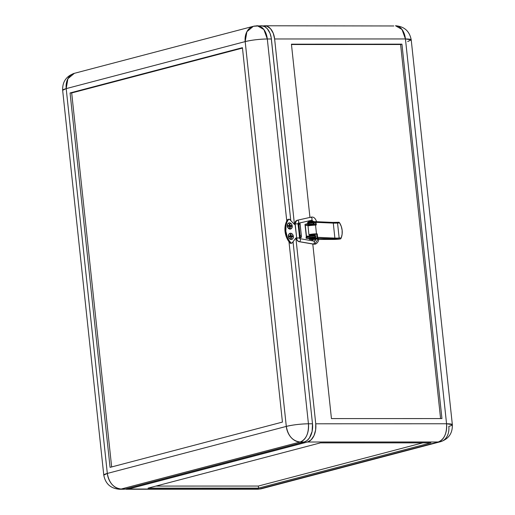 <?xml version="1.0" encoding="UTF-8"?>
<svg xmlns="http://www.w3.org/2000/svg" width="515" height="515" viewBox="0 0 515 515"><rect width="100%" height="100%" fill="white"/><g stroke="black" fill="none" stroke-linecap="round" stroke-linejoin="round"><path stroke-width="0.77" d="M314.845 234.022A3.161 2.401 -104.7 0 1 314.813 234.003L315.051 235.941M313.757 237.325L310.577 237.724L313.757 237.447M309.554 224.553L312.438 224.379L309.554 224.553M314.691 233.907L315.141 234.196M312.431 224.804L314.189 224.289L313.584 223.967L308.556 224.495A3.27 0.418 -6.1 0 1 312.148 223.993A3.27 0.418 -6.1 0 1 314.324 224.147A3.27 0.418 -6.1 0 1 313.596 224.495L312.431 224.804M313.481 223.459L314.202 223.156L313.828 222.956L311.272 223.008L305.195 224.308L308.446 223.459L308.556 224.495L305.311 225.351L308.466 225.351L305.311 225.351L306.483 236.321L305.311 225.351L308.556 224.495L308.446 223.459A3.27 0.418 173.9 0 1 312.032 222.95A3.27 0.418 173.9 0 1 314.214 223.111L314.324 224.147M314.871 236.456L315.586 236.076L314.408 235.915L310.288 236.353L306.94 237.222L309.837 236.456L309.946 237.499A3.27 0.418 -6.1 0 1 313.538 236.99A3.27 0.418 -6.1 0 1 315.714 237.151A3.27 0.418 -6.1 0 1 315.341 237.389L315.701 237.112L315.328 236.997L312.772 237.048L306.869 238.31L306.953 237.042L308.054 236.926M315.714 237.151L315.605 236.108A3.27 0.418 173.9 0 0 313.423 235.947A3.27 0.418 173.9 0 0 309.837 236.456L309.946 237.499L306.869 238.31M306.818 238.348L310.114 238.6M315.071 234.209L314.62 233.926M441.947 418.566L331.441 418.586L441.947 418.566L401.932 44.155L400.606 44.502L440.583 418.566L400.606 44.502L291.471 44.528L400.606 44.502L401.932 44.155L291.432 44.181L401.932 44.155L441.947 418.566M263.056 25.982A15.817 10.081 90 0 1 264.678 25.776A15.817 10.081 90 0 1 274.624 38.979L405.44 38.953A15.817 10.081 -90 0 0 395.494 25.75L402.009 29.497L405.44 38.953L446.563 423.768L315.747 423.794L295.906 238.149L315.747 423.794A15.817 10.081 90 0 1 307.474 442.005L438.284 441.979A15.817 10.081 -90 0 0 446.563 423.768L315.747 423.794L315.631 429.961L314.015 435.587L311.15 439.816L307.474 442.005L438.284 441.979L259.296 489.005L128.486 489.031A15.817 10.081 90 0 1 126.819 489.25A15.817 10.081 90 0 1 125.197 489.044L128.486 489.031L307.474 442.005L128.486 489.031L259.296 489.005A15.817 12.019 75.3 0 0 261.652 488.703L440.64 441.677A15.817 12.019 -104.7 0 1 438.284 441.979L440.64 441.677C448.7 438.909 452.601 433.25 452.35 424.695L446.563 423.768C446.988 433.398 444.226 439.469 438.284 441.979L259.296 489.005A15.817 10.081 -90 0 1 257.635 489.224L126.819 489.25M263.011 25.995L266.944 26.181L270.536 28.718L273.227 33.211L274.624 38.979L294.438 224.411L274.624 38.979L405.44 38.953L411.221 39.887L407.68 41.567M312.348 239.932L312.444 240.814L312.348 239.932M312.792 244.084L331.441 418.586L312.792 244.084M291.432 44.181L309.946 217.42L291.432 44.181M310.281 220.587L310.339 221.109L310.281 220.587M305.002 224.411L306.296 236.494L305.002 224.411A1.056 0.67 90 0 1 305.195 224.308A1.056 0.67 90 0 0 305.002 224.411M148.05 488.156L320.407 442.874L148.05 488.156L258.549 488.136L430.907 442.849L320.407 442.874L430.907 442.849L258.549 488.136L148.05 488.156M258.33 486.057L258.549 488.136L258.33 486.057L422.764 442.849L258.33 486.057L155.974 486.076L258.33 486.057M393.827 25.969L264.678 25.776M452.35 424.695L411.221 39.887A15.817 2.009 173.9 0 0 405.44 38.953L446.563 423.768A15.817 2.009 -6.1 0 1 452.35 424.695A15.817 2.009 -6.1 0 1 448.81 426.375A15.817 12.019 -104.7 0 1 440.64 441.677M310.307 239.205L310.551 238.851L310.114 239.456L313.049 239.816L310.584 239.16A4.017 3.051 75.3 0 0 312.451 239.887A4.017 3.051 75.3 0 0 313.049 239.816L314.646 238.973L310.584 239.16L314.163 239.16M310.841 236.243L310.77 235.58L310.841 236.243M310.725 235.117L310.667 234.595L310.725 235.117M309.631 224.907L309.592 224.54L309.631 224.907M309.341 222.19L308.974 221.791L312.425 221.669M308.536 221.714L308.768 221.379L308.318 222.029L312.695 221.605M337.261 222.332L338.922 222.229L339.643 222.911A16.873 15.727 -115.4 0 1 342.14 230.295L342.121 234.171L341.245 237.885L339.147 238.014A10.017 1.275 -6.1 0 1 334.879 238.091L317.62 237.331L317.124 238.284L317.04 237.46L317.124 238.284L315.811 238.226L315.721 237.402A3.689 0.47 173.9 0 0 310.101 238.001L310.191 238.831A3.689 0.47 -6.1 0 1 315.302 238.226L315.811 238.226L315.721 237.402L310.101 238.001A3.689 0.47 173.9 0 0 309.27 238.394L309.361 239.224A3.689 0.47 -6.1 0 1 310.191 238.831L309.38 239.263L310.204 239.43M308.009 223.574A3.689 0.47 -6.1 0 1 307.674 223.413A3.689 0.47 -6.1 0 1 308.498 223.027L315.438 222.48L315.644 224.926L315.347 221.65L315.438 222.48L314.124 222.422L314.034 221.592L313.519 221.585A3.689 0.47 173.9 0 0 308.408 222.19L308.498 223.027A3.689 0.47 -6.1 0 1 314.124 222.422L314.034 221.592L315.946 222.062L316.3 224.958L315.521 224.92L316.48 233.868L317.253 233.9L309.579 234.673A4.114 0.521 -6.1 0 1 315.843 234.003L317.253 233.9L316.622 234.035L316.983 237.454L316.622 234.035L308.929 234.673A4.957 0.631 -6.1 0 1 316.48 233.868L315.521 224.92A4.957 0.631 173.9 0 0 307.976 225.731L308.929 234.673L307.97 225.731A4.957 0.631 173.9 0 0 307.97 225.731A4.957 0.631 -6.1 0 1 307.976 225.731L316.3 224.958L316.023 222.358L333.282 223.111L334.879 238.091L333.282 223.111A10.017 1.275 173.9 0 0 337.544 223.04L339.147 238.014L337.544 223.04L339.643 222.911L341.297 226.478L342.14 230.295A16.873 15.727 -115.4 0 1 341.245 237.885L339.147 238.014A10.017 1.275 -6.1 0 1 334.879 238.091L317.62 237.331L317.253 233.9L317.62 237.331A0.843 0.644 92.5 0 1 317.124 238.284L310.191 238.831L310.101 238.001L309.29 238.342M309.174 223.298L312.135 222.989M315.483 239.211L318.54 238.857M339.797 239.037L315.302 238.226L334.338 239.057A0.843 0.644 -87.5 0 0 334.879 238.091A0.843 0.644 92.5 0 1 334.338 239.057A10.86 1.384 173.9 0 0 338.96 238.979L339.147 238.014L338.96 238.979L340.627 238.876L339.797 239.037M313.976 239.443L315.399 239.443L313.976 239.443M318.56 239.443L339.372 239.108A10.017 1.275 -6.1 0 1 333.482 239.436L318.56 239.443M315.392 239.192L318.444 238.896M314.678 238.915L310.551 238.851L314.639 238.638M310.069 239.424A3.689 0.47 -6.1 0 1 309.361 239.224M308.112 223.587L307.687 223.362L308.498 223.027L308.408 222.19A3.689 0.47 173.9 0 0 307.584 222.583L307.674 223.413M338.889 222.229L337.222 222.326L337.544 223.04L337.222 222.326L332.684 222.409A0.843 0.644 92.5 0 1 333.282 223.111A0.843 0.644 -87.5 0 0 332.555 222.416A0.843 0.644 92.5 0 1 332.69 222.409L315.425 221.65A0.843 0.644 92.5 0 0 315.347 221.65L310.152 221.856L307.738 222.429L308.421 222.789M309.084 223.285L312.257 222.937M315.425 221.65A0.843 0.644 92.5 0 1 316.023 222.358L333.282 223.111A10.017 1.275 173.9 0 0 337.544 223.04L339.643 222.911L339.269 222.441M337.183 222.338A10.86 1.384 -6.1 0 1 332.806 222.429M332.555 222.416L315.547 221.669M341.104 238.213L340.627 238.876M312.721 221.559L312.676 221.141L308.768 221.379L312.579 221.238M312.624 221.656L310.294 221.534L308.408 221.933L308.82 222.152M308.981 222.12L308.607 221.92L309.933 221.611L312.502 221.611M308.987 222.377L308.974 221.791L309.277 222.004M308.717 225.557L310.97 225.19L308.453 225.519L308.73 225.068L310.185 224.862L312.927 224.991M313.558 234.074L314.324 234.338L313.558 234.074M310.416 235.728L309.541 235.316L311.131 235.078L314.427 235.323L309.502 235.355C308.994 235.078 309.573 234.859 311.24 234.692C314.111 234.737 315.174 234.949 314.427 235.323L314.06 235.922M310.339 235.265L310.107 235.677L313.706 235.625L313.004 235.181L310.339 235.265L310.326 234.892M306.972 236.997L307.011 236.559L310.751 236.205L307.011 236.559L306.869 237.048M306.599 236.7L306.264 237.093L306.856 237.106L307.017 236.585L306.206 236.926C306.914 237.119 306.914 237.119 306.206 236.926C306.914 237.119 306.914 237.119 306.206 236.926C306.914 237.119 306.914 237.119 306.206 236.926L306.122 238.188L306.869 238.284L306.032 238.265L306.779 238.361C306.065 238.168 306.065 238.168 306.779 238.361C306.065 238.168 306.065 238.168 306.779 238.361L306.032 238.265L306.206 236.926L306.901 236.288L306.116 236.971M315.38 239.044L315.747 238.954C315.695 240.453 315.019 241.155 313.719 241.059C315.019 241.155 315.695 240.453 315.747 238.954C317.839 238.619 318.65 238.619 318.18 238.954L314.626 244.226L299.157 241.644M315.425 235.999L315.212 233.99L315.425 235.999M313.944 241.084L314.272 241.084C314.807 241.142 315.174 240.492 315.392 239.121L315.747 238.954C317.839 238.619 318.65 238.619 318.18 238.954L318.534 238.786C319.203 240.846 316.822 244.174 314.626 244.226M313.094 244.078L299.485 241.735C297.812 241.252 296.827 240.016 296.524 238.027C296.827 240.016 297.812 241.252 299.485 241.735L313.545 244.155C314.652 242.887 314.71 241.85 313.719 241.059L299.762 238.612L299.312 237.924L296.698 237.975L295.192 223.871L294.876 224.418M296.543 238.213L299.312 237.924M296.325 237.936L296.698 237.975L295.018 223.922L296.672 220.491L295.018 223.922M297.631 223.871L298.269 223.259L299.492 237.814L299.949 238.632M294.838 224.038C294.979 222.036 295.591 220.851 296.672 220.491L297.458 220.22C298.752 220.838 299.028 221.856 298.269 223.259L311.549 220.304L298.088 223.317M297.458 220.22L310.815 217.227C312.129 217.845 312.405 218.856 311.646 220.266L313.757 221.585L311.646 220.266C312.405 218.856 312.129 217.845 310.815 217.227L297.438 220.22C298.752 220.838 299.028 221.856 298.269 223.259L297.805 223.819L295.192 223.871M314.214 224.662L314.176 224.295L314.214 224.662M299.762 238.612C300.754 239.404 300.696 240.441 299.582 241.709C300.696 240.441 300.754 239.404 299.762 238.612M313.442 244.181L313.545 244.155C314.652 242.887 314.71 241.85 313.719 241.059M309.373 225.055L308.961 225.074L309.29 225.428L309.837 225.351M298.719 223.349L299.962 223.227L298.713 223.343L298.565 223.967L300.013 237.486L298.713 223.343L298.874 224.431L300.136 224.308L300.007 223.343L301.41 236.746L301.314 235.329L300.052 235.458L301.314 235.329L300.136 224.308L298.874 224.431L300.148 236.874L301.41 236.746L301.269 237.364A2.955 0.373 -6.1 0 1 300.612 237.66L299.196 237.93M288.966 222.911A3.161 2.401 75.3 0 0 288.934 222.918A3.161 2.401 75.3 0 0 287.299 225.976L287.37 225.963A3.161 2.401 -104.7 0 1 288.999 222.898A3.161 2.401 -104.7 0 1 292.243 225.963L291.439 228.557L289.655 229.02L287.679 227.154L287.595 224.225L288.561 223.079L289.951 222.898L291.645 224.225L292.243 225.963A3.161 2.401 -104.7 0 1 290.608 229.02A3.161 2.401 -104.7 0 1 287.37 225.963L287.299 225.976A3.161 2.401 75.3 0 0 290.544 229.04A3.161 2.401 75.3 0 0 290.576 229.027M290.08 233.308A3.161 2.401 75.3 0 0 290.048 233.321A3.161 2.401 75.3 0 0 288.413 236.379L288.477 236.359A3.161 2.401 -104.7 0 1 290.112 233.301A3.161 2.401 -104.7 0 1 293.357 236.359L292.404 234.151L291.065 233.301L289.282 233.765L288.535 235.168L289.076 238.097L290.769 239.424L291.722 239.424L292.874 238.567L293.357 236.359A3.161 2.401 -104.7 0 1 291.722 239.424A3.161 2.401 -104.7 0 1 288.477 236.359L288.413 236.379A3.161 2.401 75.3 0 0 291.651 239.436A3.161 2.401 75.3 0 0 291.69 239.43M298.037 224.173L299.633 237.66L298.191 224.134L298.565 223.967L300.013 237.486L299.633 237.66L300.148 236.874L301.41 236.746L300.612 237.66A2.955 0.373 -6.1 0 1 299.492 237.885M282.432 422.081L110.075 467.363L70.066 92.958L71.688 92.951L111.658 466.951L71.688 92.951L70.066 92.958L242.423 47.67L282.432 422.081L242.423 47.67L70.066 92.958L110.075 467.363L282.432 422.081M242.468 48.082L71.688 92.951L242.468 48.082M261.414 25.776L264.646 26.606L267.285 28.718L269.982 33.211L271.16 37.466L290.782 220.568L271.373 38.979L267.311 38.986L263.88 29.522L257.365 25.776A15.817 10.081 90 0 1 267.311 38.986L271.373 38.979A15.817 10.081 -90 0 0 261.427 25.776L253.348 26.297L246.885 31.705L245.179 41.599C251.944 40.009 259.322 39.14 267.311 38.986A15.817 2.009 173.9 0 0 245.179 41.599L286.301 426.407A15.817 2.009 -6.1 0 1 308.434 423.794L288.986 241.773L286.353 236.894L285.033 231.39L285.175 225.885L286.765 220.999L267.311 38.986L286.765 220.999A16.873 12.824 -104.7 0 1 287.389 219.911L288.181 219.429M122.274 489.121L125.235 489.031L121.173 489.031A15.817 10.081 90 0 1 119.506 489.25L121.173 489.031C113.673 488.111 109.051 482.909 107.32 473.433L66.19 88.625A15.817 2.009 173.9 0 0 62.65 90.305L66.19 88.625L245.179 41.599L286.301 426.407L107.32 473.433L66.19 88.625L67.903 78.731L74.36 73.323A15.817 12.019 75.3 0 0 66.19 88.625L245.179 41.599A15.817 12.019 -104.7 0 1 253.348 26.297A15.817 12.019 -104.7 0 1 255.704 25.995A15.817 10.081 90 0 1 257.365 25.776M260.745 25.814L259.766 25.995M253.348 26.297L74.36 73.323C66.281 76.117 62.373 81.782 62.65 90.305L103.779 475.113A15.817 2.009 -6.1 0 1 107.32 473.433A15.817 12.019 75.3 0 0 121.173 489.031L300.161 442.005A15.817 12.019 -104.7 0 1 286.301 426.407L107.32 473.433L103.779 475.113C105.427 483.817 110.667 488.529 119.506 489.25L123.568 489.25A15.817 10.081 -90 0 0 125.235 489.031L304.223 442.005L307.037 440.576L309.464 437.924L312.109 431.454L312.496 423.794L293.048 241.786L312.496 423.794L308.434 423.794A15.817 10.081 90 0 1 300.161 442.005L304.223 442.005L125.235 489.031L121.173 489.031L300.161 442.005L304.223 442.005A15.817 10.081 -90 0 0 312.496 423.794L308.434 423.794C300.445 423.948 293.067 424.817 286.301 426.407C288.04 435.883 292.655 441.085 300.161 442.005C306.103 439.495 308.858 433.424 308.434 423.794L288.986 241.773A16.873 12.824 75.3 0 0 289.842 242.861A1.584 1.204 75.3 0 0 291.014 243.318L291.805 243.106A1.584 1.204 -104.7 0 1 290.64 242.655L289.842 242.861L291.194 243.247M291.11 238.336L291.284 236.778L291.11 238.336M292.166 236.778L292.082 236.031L290.866 236.031L290.389 234.473L291.033 234.383L291.194 235.947L292.417 235.947L292.507 236.778L291.284 236.778L291.451 238.336L290.801 238.336L290.634 236.778L289.417 236.778L289.327 235.947L290.55 235.947L290.383 234.383L291.033 234.383L290.698 234.473L290.866 236.031L292.417 235.947L292.166 236.778M290.215 236.031L289.34 236.031L290.215 236.031M290.975 225.634L289.752 225.634L289.276 224.07L289.919 223.986L289.584 224.07L289.752 225.634L291.303 225.544L291.393 226.375L290.177 226.375L290.344 227.939L289.694 227.939L289.527 226.375L288.303 226.375L288.22 225.544L289.436 225.544L289.269 223.986L289.919 223.986L290.087 225.544L289.752 225.634L291.303 225.544L291.052 226.375L290.975 225.634M289.102 225.634L288.226 225.634L289.102 225.634M290.003 227.939L289.842 226.465L290.177 226.375L289.842 226.465L290.003 227.939M291.284 236.778L291.451 238.336L290.801 238.336L290.634 236.778L289.417 236.778L289.327 235.947L290.55 235.947L290.383 234.383L291.033 234.383L291.194 235.947L292.417 235.947L292.507 236.778L291.284 236.778M289.919 223.986L289.269 223.986L289.436 225.544L288.22 225.544L288.303 226.375L289.527 226.375L289.694 227.939L290.344 227.939L290.177 226.375L291.393 226.375L291.303 225.544L290.087 225.544L289.919 223.986M296.35 238.149L295.739 238.149L296.35 238.149C296.82 240.293 297.818 241.49 299.337 241.728M288.78 219.248L287.988 219.454A1.584 1.204 75.3 0 0 287.389 219.911L288.188 219.699A1.584 1.204 -104.7 0 1 288.78 219.248A1.584 1.204 -104.7 0 1 289.887 219.635L294.445 224.418L295.25 224.418L294.445 224.418L289.681 219.448L288.535 219.351L286.926 222.19L286.095 224.997L285.825 231.177L287.415 237.357L288.844 240.17L291.059 243.003L292.185 242.906L295.893 237.936L296.698 237.936L295.893 237.936L292.353 242.726A1.584 1.204 -104.7 0 1 291.805 243.106M298.706 223.349L297.96 224.192M290.608 229.02L288.664 228.57L287.415 226.587L287.524 224.244L288.999 222.898M291.722 239.424L289.771 238.973L288.522 236.99L288.638 234.647L290.112 233.301M289.842 242.861L290.64 242.655A16.873 12.824 -104.7 0 1 288.188 219.699L287.389 219.911A16.873 12.824 75.3 0 0 286.765 220.999A16.873 12.824 75.3 0 0 288.986 241.773A16.873 12.824 75.3 0 0 289.842 242.861M309.277 238.368L306.773 238.368M411.221 39.887C409.573 31.183 404.333 26.471 395.494 25.75M310.481 236.314L310.403 235.625M310.358 235.162L310.3 234.64M314.021 238.67L313.931 237.84M310.661 239.031L310.571 238.2M313.622 235.941L313.584 235.587M312.438 224.881L312.38 224.328M315.605 224.534L312.431 224.823M314.176 234.029L314.066 234.866M313.339 221.585L312.695 220.729L311.53 220.311L298.153 223.304M310.841 217.221C313.571 216.48 315.547 218.18 316.776 222.319M296.672 220.491L297.47 220.214M314.272 241.084L313.854 241.059M306.869 238.297L306.953 237.042M310.474 235.851L306.831 236.211M309.573 234.673L310.313 234.75M309.29 225.428L309.058 225.84M310.236 234.28L310.004 234.692L313.487 234.428"/></g></svg>
